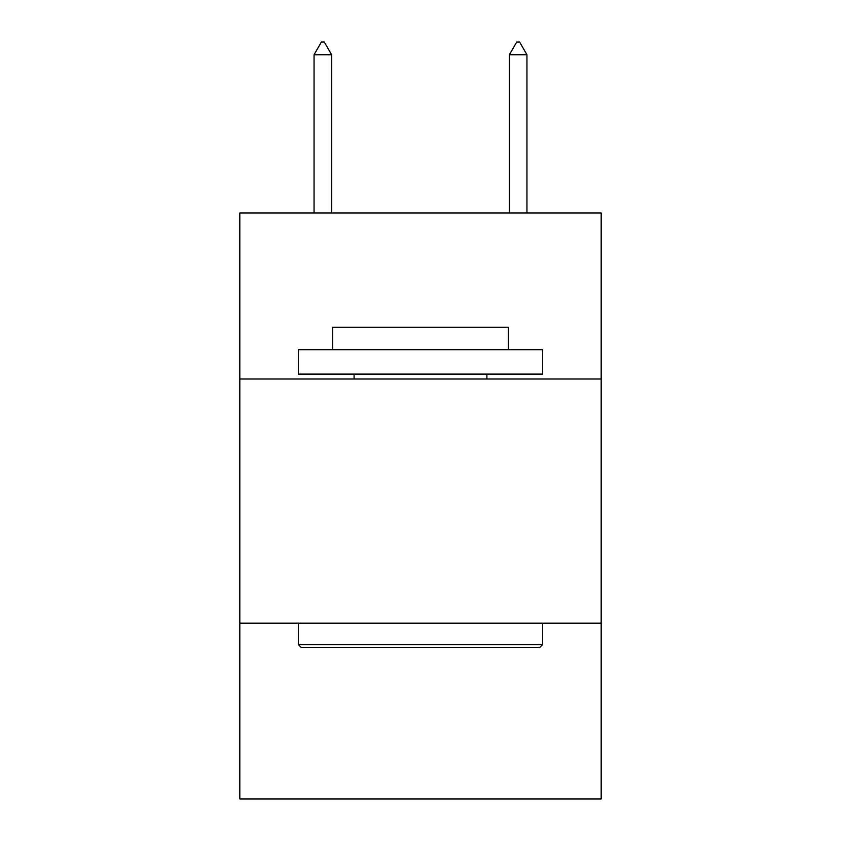 <?xml version="1.0" encoding="UTF-8"?>
<svg xmlns="http://www.w3.org/2000/svg" width="841" height="841" viewBox="0 0 841 841"><rect width="100%" height="100%" fill="white"/><g stroke="black" fill="none" stroke-linecap="round" stroke-linejoin="round"><path stroke-width="1.26" d="M601.178 378.997L601.178 212.962L239.822 212.962L239.822 378.997L601.178 378.997L601.178 798.95L239.822 798.95L239.822 378.997M601.178 623.149L239.822 623.149M301.351 647.57L298.418 644.637L542.582 644.637L539.649 647.57L301.351 647.57M542.582 349.698L542.582 374.108L298.418 374.108L298.418 349.698L542.582 349.698M332.605 349.698L332.605 327.233L508.395 327.233L508.395 349.698M542.582 623.149L542.582 644.637M298.418 623.149L298.418 644.637M486.907 374.108L486.907 378.997M354.093 374.108L354.093 378.997M331.627 54.749L324.3 42.05L321.367 42.05L314.05 54.749L331.627 54.749L331.627 212.962M314.05 54.749L314.05 212.962M516.7 42.05L519.633 42.05L526.95 54.749L509.373 54.749L516.7 42.05M526.95 212.962L526.95 54.749M509.373 212.962L509.373 54.749"/></g></svg>
